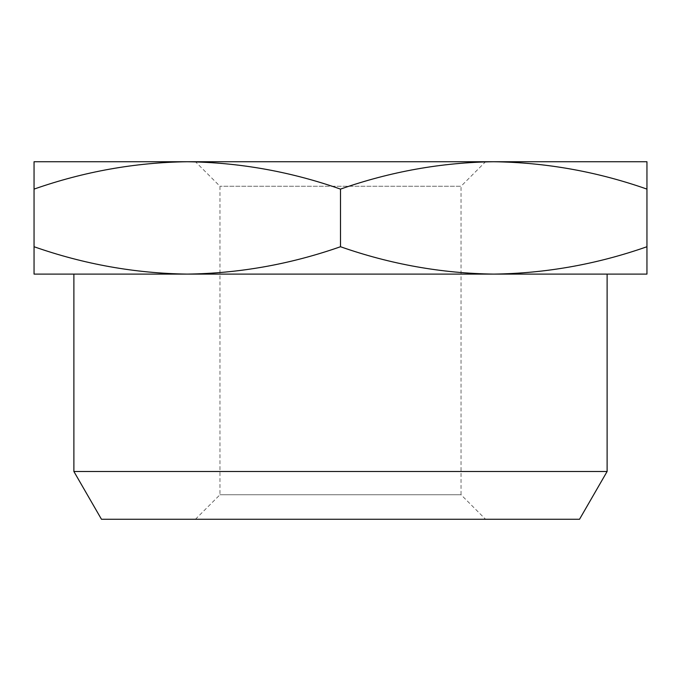 <?xml version="1.0" encoding="UTF-8"?>
<svg xmlns="http://www.w3.org/2000/svg" width="681" height="681" viewBox="0 0 681 681"><rect width="100%" height="100%" fill="white"/><g stroke="black" fill="none" stroke-linecap="round" stroke-linejoin="round"><path stroke-width="0.51" stroke-dasharray="3.4 2.55" d="M195.447 519.262L219.963 494.747L219.963 186.254L195.447 161.737L485.553 161.737L461.037 186.254L219.963 186.254L461.037 186.254L461.037 494.747L219.963 494.747L461.037 494.747L485.553 519.262L195.447 519.262L485.553 519.262M187.275 274.102L493.725 274.102L34.05 274.102L34.05 246.735C84.078 264.262 135.153 273.387 187.275 274.102C239.516 273.37 290.591 264.245 340.5 246.735C390.528 264.262 441.603 273.387 493.725 274.102C545.966 273.37 597.041 264.245 646.95 246.735L646.95 274.102L493.725 274.102M34.05 189.105C83.959 171.595 135.034 162.47 187.275 161.737C239.397 162.453 290.472 171.578 340.5 189.105C390.409 171.595 441.484 162.47 493.725 161.737C545.847 162.453 596.922 171.578 646.95 189.105L646.95 161.737L34.05 161.737L34.05 246.735M485.553 161.737L195.447 161.737M579.531 519.262L101.469 519.262M607.111 471.49L73.888 471.49M607.111 274.102L73.888 274.102M646.95 189.105L646.95 246.735M340.5 189.105L340.5 246.735"/><path stroke-width="1.02" d="M607.111 471.49L579.531 519.262L101.469 519.262L73.888 471.49L607.111 471.49L607.111 274.102L493.725 274.102L646.95 274.102L646.95 246.735C596.922 264.262 545.847 273.387 493.725 274.102C441.484 273.37 390.409 264.245 340.5 246.735C290.472 264.262 239.397 273.387 187.275 274.102C135.034 273.37 83.959 264.245 34.05 246.735L34.05 274.102L493.725 274.102M73.888 471.49L73.888 274.102L187.275 274.102M493.725 161.737C545.966 162.47 597.041 171.595 646.95 189.105L646.95 161.737L187.275 161.737C239.516 162.47 290.591 171.595 340.5 189.105C390.528 171.578 441.603 162.453 493.725 161.737M34.05 189.105L34.05 161.737L187.275 161.737C135.153 162.453 84.078 171.578 34.05 189.105L34.05 246.735M646.95 189.105L646.95 246.735M340.5 189.105L340.5 246.735"/></g></svg>
